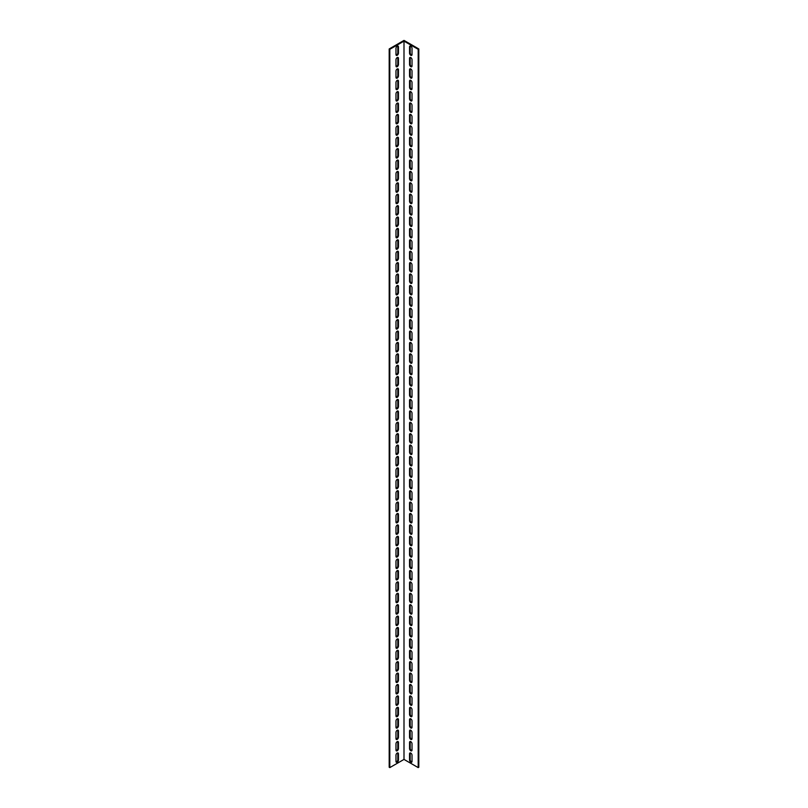 <?xml version="1.0" encoding="UTF-8"?>
<svg xmlns="http://www.w3.org/2000/svg" width="808" height="808" viewBox="0 0 808 808"><rect width="100%" height="100%" fill="white"/><g stroke="black" fill="none" stroke-linecap="round" stroke-linejoin="round"><path stroke-width="1.21" d="M418.191 49.308L418.807 48.955L404 40.4L389.193 48.955L389.193 767.246L389.81 767.6L404 759.409L418.191 767.6L418.191 49.308L404 41.117L404 759.409M389.81 767.6L389.81 49.308L404 41.117M398.445 760.045A1.747 1.01 -60 0 1 397.688 761.803A1.747 1.01 -60 0 1 396.334 762.267A1.747 1.01 -60 0 1 395.981 761.469L395.981 755.197A1.747 1.01 -60 0 1 396.738 753.44A1.747 1.01 -60 0 1 398.081 752.975A1.747 1.01 -60 0 1 398.445 753.773L398.445 760.045L397.829 759.692L397.829 753.42A1.747 1.01 120 0 0 397.718 752.894M398.445 737.239A1.747 1.01 -60 0 1 397.688 738.997A1.747 1.01 -60 0 1 396.334 739.471A1.747 1.01 -60 0 1 395.981 738.674L395.981 732.401A1.747 1.01 -60 0 1 396.738 730.644A1.747 1.01 -60 0 1 398.081 730.169A1.747 1.01 -60 0 1 398.445 730.977L398.445 737.239L397.829 736.886L397.829 730.614A1.747 1.01 120 0 0 397.718 730.089M398.445 714.444A1.747 1.01 -60 0 1 397.688 716.201A1.747 1.01 -60 0 1 396.334 716.666A1.747 1.01 -60 0 1 395.981 715.868L395.981 709.596A1.747 1.01 -60 0 1 396.738 707.838A1.747 1.01 -60 0 1 398.081 707.374A1.747 1.01 -60 0 1 398.445 708.172L398.445 714.444L397.829 714.08L397.829 707.818A1.747 1.01 120 0 0 397.718 707.293M398.445 691.638A1.747 1.01 -60 0 1 397.688 693.395A1.747 1.01 -60 0 1 396.334 693.86A1.747 1.01 -60 0 1 395.981 693.062L395.981 686.79A1.747 1.01 -60 0 1 396.738 685.033A1.747 1.01 -60 0 1 398.081 684.568A1.747 1.01 -60 0 1 398.445 685.366L398.445 691.638L397.829 691.284L397.829 685.012A1.747 1.01 120 0 0 397.718 684.487M398.445 668.832A1.747 1.01 -60 0 1 397.688 670.59A1.747 1.01 -60 0 1 396.334 671.054A1.747 1.01 -60 0 1 395.981 670.256L395.981 663.994A1.747 1.01 -60 0 1 396.738 662.237A1.747 1.01 -60 0 1 398.081 661.762A1.747 1.01 -60 0 1 398.445 662.56L398.445 668.832L397.829 668.479L397.829 662.207A1.747 1.01 120 0 0 397.718 661.681M398.445 646.036A1.747 1.01 -60 0 1 397.688 647.784A1.747 1.01 -60 0 1 396.334 648.258A1.747 1.01 -60 0 1 395.981 647.46L395.981 641.188A1.747 1.01 -60 0 1 396.738 639.431A1.747 1.01 -60 0 1 398.081 638.966A1.747 1.01 -60 0 1 398.445 639.764L398.445 646.036L397.829 645.673L397.829 639.401A1.747 1.01 120 0 0 397.718 638.886M398.445 623.231A1.747 1.01 -60 0 1 397.688 624.988A1.747 1.01 -60 0 1 396.334 625.453A1.747 1.01 -60 0 1 395.981 624.655L395.981 618.383A1.747 1.01 -60 0 1 396.738 616.625A1.747 1.01 -60 0 1 398.081 616.161A1.747 1.01 -60 0 1 398.445 616.959L398.445 623.231L397.829 622.877L397.829 616.605A1.747 1.01 120 0 0 397.718 616.08M398.445 600.425A1.747 1.01 -60 0 1 397.688 602.182A1.747 1.01 -60 0 1 396.334 602.647A1.747 1.01 -60 0 1 395.981 601.849L395.981 595.577A1.747 1.01 -60 0 1 396.738 593.819A1.747 1.01 -60 0 1 398.081 593.355A1.747 1.01 -60 0 1 398.445 594.153L398.445 600.425L397.829 600.071L397.829 593.799A1.747 1.01 120 0 0 397.718 593.274M398.445 577.619A1.747 1.01 -60 0 1 397.688 579.376A1.747 1.01 -60 0 1 396.334 579.851A1.747 1.01 -60 0 1 395.981 579.053L395.981 572.781A1.747 1.01 -60 0 1 396.738 571.024A1.747 1.01 -60 0 1 398.081 570.549A1.747 1.01 -60 0 1 398.445 571.357L398.445 577.619L397.829 577.265L397.829 570.993A1.747 1.01 120 0 0 397.718 570.468M398.445 554.823A1.747 1.01 -60 0 1 397.688 556.581A1.747 1.01 -60 0 1 396.334 557.045A1.747 1.01 -60 0 1 395.981 556.247L395.981 549.975A1.747 1.01 -60 0 1 396.738 548.218A1.747 1.01 -60 0 1 398.081 547.753A1.747 1.01 -60 0 1 398.445 548.551L398.445 554.823L397.829 554.46L397.829 548.198A1.747 1.01 120 0 0 397.718 547.673M398.445 532.018A1.747 1.01 -60 0 1 397.688 533.775A1.747 1.01 -60 0 1 396.334 534.24A1.747 1.01 -60 0 1 395.981 533.442L395.981 527.17A1.747 1.01 -60 0 1 396.738 525.412A1.747 1.01 -60 0 1 398.081 524.947A1.747 1.01 -60 0 1 398.445 525.745L398.445 532.018L397.829 531.664L397.829 525.392A1.747 1.01 120 0 0 397.718 524.867M398.445 509.212A1.747 1.01 -60 0 1 397.688 510.969A1.747 1.01 -60 0 1 396.334 511.434A1.747 1.01 -60 0 1 395.981 510.636L395.981 504.364A1.747 1.01 -60 0 1 396.738 502.616A1.747 1.01 -60 0 1 398.081 502.142A1.747 1.01 -60 0 1 398.445 502.94L398.445 509.212L397.829 508.858L397.829 502.586A1.747 1.01 120 0 0 397.718 502.061M398.445 486.416A1.747 1.01 -60 0 1 397.688 488.163A1.747 1.01 -60 0 1 396.334 488.638A1.747 1.01 -60 0 1 395.981 487.84L395.981 481.568A1.747 1.01 -60 0 1 396.738 479.811A1.747 1.01 -60 0 1 398.081 479.346A1.747 1.01 -60 0 1 398.445 480.144L398.445 486.416L397.829 486.052L397.829 479.78A1.747 1.01 120 0 0 397.718 479.265M398.445 463.61A1.747 1.01 -60 0 1 397.688 465.368A1.747 1.01 -60 0 1 396.334 465.832A1.747 1.01 -60 0 1 395.981 465.034L395.981 458.762A1.747 1.01 -60 0 1 396.738 457.005A1.747 1.01 -60 0 1 398.081 456.54A1.747 1.01 -60 0 1 398.445 457.338L398.445 463.61L397.829 463.257L397.829 456.985A1.747 1.01 120 0 0 397.718 456.459M398.445 440.804A1.747 1.01 -60 0 1 397.688 442.562A1.747 1.01 -60 0 1 396.334 443.026A1.747 1.01 -60 0 1 395.981 442.229L395.981 435.956A1.747 1.01 -60 0 1 396.738 434.199A1.747 1.01 -60 0 1 398.081 433.734A1.747 1.01 -60 0 1 398.445 434.532L398.445 440.804L397.829 440.451L397.829 434.179A1.747 1.01 120 0 0 397.718 433.654M398.445 417.999A1.747 1.01 -60 0 1 397.688 419.756A1.747 1.01 -60 0 1 396.334 420.231A1.747 1.01 -60 0 1 395.981 419.423L395.981 413.161A1.747 1.01 -60 0 1 396.738 411.403A1.747 1.01 -60 0 1 398.081 410.929A1.747 1.01 -60 0 1 398.445 411.737L398.445 417.999L397.829 417.645L397.829 411.373A1.747 1.01 120 0 0 397.718 410.848M398.445 395.203A1.747 1.01 -60 0 1 397.688 396.96A1.747 1.01 -60 0 1 396.334 397.425A1.747 1.01 -60 0 1 395.981 396.627L395.981 390.355A1.747 1.01 -60 0 1 396.738 388.598A1.747 1.01 -60 0 1 398.081 388.133A1.747 1.01 -60 0 1 398.445 388.931L398.445 395.203L397.829 394.839L397.829 388.577A1.747 1.01 120 0 0 397.718 388.052M398.445 372.397A1.747 1.01 -60 0 1 397.688 374.154A1.747 1.01 -60 0 1 396.334 374.619A1.747 1.01 -60 0 1 395.981 373.821L395.981 367.549A1.747 1.01 -60 0 1 396.738 365.792A1.747 1.01 -60 0 1 398.081 365.327A1.747 1.01 -60 0 1 398.445 366.125L398.445 372.397L397.829 372.044L397.829 365.772A1.747 1.01 120 0 0 397.718 365.246M398.445 349.591A1.747 1.01 -60 0 1 397.688 351.349A1.747 1.01 -60 0 1 396.334 351.813A1.747 1.01 -60 0 1 395.981 351.015L395.981 344.743A1.747 1.01 -60 0 1 396.738 342.996A1.747 1.01 -60 0 1 398.081 342.521A1.747 1.01 -60 0 1 398.445 343.319L398.445 349.591L397.829 349.238L397.829 342.966A1.747 1.01 120 0 0 397.718 342.441M398.445 326.796A1.747 1.01 -60 0 1 397.688 328.543A1.747 1.01 -60 0 1 396.334 329.018A1.747 1.01 -60 0 1 395.981 328.22L395.981 321.948A1.747 1.01 -60 0 1 396.738 320.19A1.747 1.01 -60 0 1 398.081 319.726A1.747 1.01 -60 0 1 398.445 320.524L398.445 326.796L397.829 326.432L397.829 320.16A1.747 1.01 120 0 0 397.718 319.645M398.445 303.99A1.747 1.01 -60 0 1 397.688 305.747A1.747 1.01 -60 0 1 396.334 306.212A1.747 1.01 -60 0 1 395.981 305.414L395.981 299.142A1.747 1.01 -60 0 1 396.738 297.384A1.747 1.01 -60 0 1 398.081 296.92A1.747 1.01 -60 0 1 398.445 297.718L398.445 303.99L397.829 303.636L397.829 297.364A1.747 1.01 120 0 0 397.718 296.839M398.445 281.184A1.747 1.01 -60 0 1 397.688 282.941A1.747 1.01 -60 0 1 396.334 283.406A1.747 1.01 -60 0 1 395.981 282.608L395.981 276.336A1.747 1.01 -60 0 1 396.738 274.579A1.747 1.01 -60 0 1 398.081 274.114A1.747 1.01 -60 0 1 398.445 274.912L398.445 281.184L397.829 280.831L397.829 274.558A1.747 1.01 120 0 0 397.718 274.033M398.445 258.378A1.747 1.01 -60 0 1 397.688 260.136A1.747 1.01 -60 0 1 396.334 260.61A1.747 1.01 -60 0 1 395.981 259.802L395.981 253.54A1.747 1.01 -60 0 1 396.738 251.783A1.747 1.01 -60 0 1 398.081 251.308A1.747 1.01 -60 0 1 398.445 252.106L398.445 258.378L397.829 258.025L397.829 251.753A1.747 1.01 120 0 0 397.718 251.227M398.445 235.583A1.747 1.01 -60 0 1 397.688 237.34A1.747 1.01 -60 0 1 396.334 237.804A1.747 1.01 -60 0 1 395.981 237.007L395.981 230.734A1.747 1.01 -60 0 1 396.738 228.977A1.747 1.01 -60 0 1 398.081 228.512A1.747 1.01 -60 0 1 398.445 229.31L398.445 235.583L397.829 235.219L397.829 228.947A1.747 1.01 120 0 0 397.718 228.432M398.445 212.777A1.747 1.01 -60 0 1 397.688 214.534A1.747 1.01 -60 0 1 396.334 214.999A1.747 1.01 -60 0 1 395.981 214.201L395.981 207.929A1.747 1.01 -60 0 1 396.738 206.171A1.747 1.01 -60 0 1 398.081 205.707A1.747 1.01 -60 0 1 398.445 206.505L398.445 212.777L397.829 212.423L397.829 206.151A1.747 1.01 120 0 0 397.718 205.626M398.445 189.971A1.747 1.01 -60 0 1 397.688 191.728A1.747 1.01 -60 0 1 396.334 192.193A1.747 1.01 -60 0 1 395.981 191.395L395.981 185.123A1.747 1.01 -60 0 1 396.738 183.376A1.747 1.01 -60 0 1 398.081 182.901A1.747 1.01 -60 0 1 398.445 183.699L398.445 189.971L397.829 189.617L397.829 183.345A1.747 1.01 120 0 0 397.718 182.82M398.445 167.165A1.747 1.01 -60 0 1 397.688 168.923A1.747 1.01 -60 0 1 396.334 169.397A1.747 1.01 -60 0 1 395.981 168.599L395.981 162.327A1.747 1.01 -60 0 1 396.738 160.57A1.747 1.01 -60 0 1 398.081 160.105A1.747 1.01 -60 0 1 398.445 160.903L398.445 167.165L397.829 166.812L397.829 160.54A1.747 1.01 120 0 0 397.718 160.024M398.445 144.369A1.747 1.01 -60 0 1 397.688 146.127A1.747 1.01 -60 0 1 396.334 146.591A1.747 1.01 -60 0 1 395.981 145.793L395.981 139.521A1.747 1.01 -60 0 1 396.738 137.764A1.747 1.01 -60 0 1 398.081 137.299A1.747 1.01 -60 0 1 398.445 138.097L398.445 144.369L397.829 144.006L397.829 137.744A1.747 1.01 120 0 0 397.718 137.219M398.445 121.564A1.747 1.01 -60 0 1 397.688 123.321A1.747 1.01 -60 0 1 396.334 123.786A1.747 1.01 -60 0 1 395.981 122.988L395.981 116.716A1.747 1.01 -60 0 1 396.738 114.958A1.747 1.01 -60 0 1 398.081 114.494A1.747 1.01 -60 0 1 398.445 115.292L398.445 121.564L397.829 121.21L397.829 114.938A1.747 1.01 120 0 0 397.718 114.413M398.445 98.758A1.747 1.01 -60 0 1 397.688 100.515A1.747 1.01 -60 0 1 396.334 100.99A1.747 1.01 -60 0 1 395.981 100.182L395.981 93.92A1.747 1.01 -60 0 1 396.738 92.162A1.747 1.01 -60 0 1 398.081 91.688A1.747 1.01 -60 0 1 398.445 92.486L398.445 98.758L397.829 98.404L397.829 92.132A1.747 1.01 120 0 0 397.718 91.607M398.445 75.962A1.747 1.01 -60 0 1 397.688 77.719A1.747 1.01 -60 0 1 396.334 78.184A1.747 1.01 -60 0 1 395.981 77.386L395.981 71.114A1.747 1.01 -60 0 1 396.738 69.357A1.747 1.01 -60 0 1 398.081 68.892A1.747 1.01 -60 0 1 398.445 69.69L398.445 75.962L397.829 75.599L397.829 69.326A1.747 1.01 120 0 0 397.718 68.811M398.445 53.156A1.747 1.01 -60 0 1 397.688 54.914A1.747 1.01 -60 0 1 396.334 55.378A1.747 1.01 -60 0 1 395.981 54.58L395.981 48.308A1.747 1.01 -60 0 1 396.738 46.551A1.747 1.01 -60 0 1 398.081 46.086A1.747 1.01 -60 0 1 398.445 46.884L398.445 53.156L397.829 52.803L397.829 46.531A1.747 1.01 120 0 0 397.718 46.005M398.445 64.559A1.747 1.01 -60 0 1 397.688 66.317A1.747 1.01 -60 0 1 396.334 66.781A1.747 1.01 -60 0 1 395.981 65.983L395.981 59.711A1.747 1.01 -60 0 1 396.738 57.954A1.747 1.01 -60 0 1 398.081 57.489A1.747 1.01 -60 0 1 398.445 58.287L398.445 64.559L397.829 64.196L397.829 57.934A1.747 1.01 120 0 0 397.718 57.408M398.445 87.355A1.747 1.01 -60 0 1 397.688 89.112A1.747 1.01 -60 0 1 396.334 89.587A1.747 1.01 -60 0 1 395.981 88.789L395.981 82.517A1.747 1.01 -60 0 1 396.738 80.76A1.747 1.01 -60 0 1 398.081 80.285A1.747 1.01 -60 0 1 398.445 81.093L398.445 87.355L397.829 87.001L397.829 80.729A1.747 1.01 120 0 0 397.718 80.214M398.445 110.161A1.747 1.01 -60 0 1 397.688 111.918A1.747 1.01 -60 0 1 396.334 112.383A1.747 1.01 -60 0 1 395.981 111.585L395.981 105.313A1.747 1.01 -60 0 1 396.738 103.565A1.747 1.01 -60 0 1 398.081 103.091A1.747 1.01 -60 0 1 398.445 103.889L398.445 110.161L397.829 109.807L397.829 103.535A1.747 1.01 120 0 0 397.718 103.01M398.445 132.966A1.747 1.01 -60 0 1 397.688 134.724A1.747 1.01 -60 0 1 396.334 135.189A1.747 1.01 -60 0 1 395.981 134.391L395.981 128.118A1.747 1.01 -60 0 1 396.738 126.361A1.747 1.01 -60 0 1 398.081 125.897A1.747 1.01 -60 0 1 398.445 126.694L398.445 132.966L397.829 132.613L397.829 126.341A1.747 1.01 120 0 0 397.718 125.816M398.445 155.772A1.747 1.01 -60 0 1 397.688 157.53A1.747 1.01 -60 0 1 396.334 157.994A1.747 1.01 -60 0 1 395.981 157.196L395.981 150.924A1.747 1.01 -60 0 1 396.738 149.167A1.747 1.01 -60 0 1 398.081 148.702A1.747 1.01 -60 0 1 398.445 149.5L398.445 155.772L397.829 155.409L397.829 149.137A1.747 1.01 120 0 0 397.718 148.621M398.445 178.568A1.747 1.01 -60 0 1 397.688 180.325A1.747 1.01 -60 0 1 396.334 180.8A1.747 1.01 -60 0 1 395.981 179.992L395.981 173.73A1.747 1.01 -60 0 1 396.738 171.973A1.747 1.01 -60 0 1 398.081 171.498A1.747 1.01 -60 0 1 398.445 172.296L398.445 178.568L397.829 178.214L397.829 171.942A1.747 1.01 120 0 0 397.718 171.417M398.445 201.374A1.747 1.01 -60 0 1 397.688 203.131A1.747 1.01 -60 0 1 396.334 203.596A1.747 1.01 -60 0 1 395.981 202.798L395.981 196.526A1.747 1.01 -60 0 1 396.738 194.768A1.747 1.01 -60 0 1 398.081 194.304A1.747 1.01 -60 0 1 398.445 195.102L398.445 201.374L397.829 201.02L397.829 194.748A1.747 1.01 120 0 0 397.718 194.223M398.445 224.18A1.747 1.01 -60 0 1 397.688 225.937A1.747 1.01 -60 0 1 396.334 226.402A1.747 1.01 -60 0 1 395.981 225.604L395.981 219.332A1.747 1.01 -60 0 1 396.738 217.574A1.747 1.01 -60 0 1 398.081 217.11A1.747 1.01 -60 0 1 398.445 217.907L398.445 224.18L397.829 223.826L397.829 217.554A1.747 1.01 120 0 0 397.718 217.029M398.445 246.985A1.747 1.01 -60 0 1 397.688 248.733A1.747 1.01 -60 0 1 396.334 249.207A1.747 1.01 -60 0 1 395.981 248.409L395.981 242.137A1.747 1.01 -60 0 1 396.738 240.38A1.747 1.01 -60 0 1 398.081 239.915A1.747 1.01 -60 0 1 398.445 240.713L398.445 246.985L397.829 246.622L397.829 240.35A1.747 1.01 120 0 0 397.718 239.835M398.445 269.781A1.747 1.01 -60 0 1 397.688 271.538A1.747 1.01 -60 0 1 396.334 272.003A1.747 1.01 -60 0 1 395.981 271.205L395.981 264.933A1.747 1.01 -60 0 1 396.738 263.186A1.747 1.01 -60 0 1 398.081 262.711A1.747 1.01 -60 0 1 398.445 263.509L398.445 269.781L397.829 269.428L397.829 263.156A1.747 1.01 120 0 0 397.718 262.63M398.445 292.587A1.747 1.01 -60 0 1 397.688 294.344A1.747 1.01 -60 0 1 396.334 294.809A1.747 1.01 -60 0 1 395.981 294.011L395.981 287.739A1.747 1.01 -60 0 1 396.738 285.981A1.747 1.01 -60 0 1 398.081 285.517A1.747 1.01 -60 0 1 398.445 286.315L398.445 292.587L397.829 292.233L397.829 285.961A1.747 1.01 120 0 0 397.718 285.436M398.445 315.393A1.747 1.01 -60 0 1 397.688 317.15A1.747 1.01 -60 0 1 396.334 317.615A1.747 1.01 -60 0 1 395.981 316.817L395.981 310.545A1.747 1.01 -60 0 1 396.738 308.787A1.747 1.01 -60 0 1 398.081 308.323A1.747 1.01 -60 0 1 398.445 309.121L398.445 315.393L397.829 315.029L397.829 308.767A1.747 1.01 120 0 0 397.718 308.242M398.445 338.188A1.747 1.01 -60 0 1 397.688 339.946A1.747 1.01 -60 0 1 396.334 340.421A1.747 1.01 -60 0 1 395.981 339.613L395.981 333.351A1.747 1.01 -60 0 1 396.738 331.593A1.747 1.01 -60 0 1 398.081 331.118A1.747 1.01 -60 0 1 398.445 331.916L398.445 338.188L397.829 337.835L397.829 331.563A1.747 1.01 120 0 0 397.718 331.038M398.445 360.994A1.747 1.01 -60 0 1 397.688 362.752A1.747 1.01 -60 0 1 396.334 363.216A1.747 1.01 -60 0 1 395.981 362.418L395.981 356.146A1.747 1.01 -60 0 1 396.738 354.389A1.747 1.01 -60 0 1 398.081 353.924A1.747 1.01 -60 0 1 398.445 354.722L398.445 360.994L397.829 360.641L397.829 354.369A1.747 1.01 120 0 0 397.718 353.843M398.445 383.8A1.747 1.01 -60 0 1 397.688 385.557A1.747 1.01 -60 0 1 396.334 386.022A1.747 1.01 -60 0 1 395.981 385.224L395.981 378.952A1.747 1.01 -60 0 1 396.738 377.195A1.747 1.01 -60 0 1 398.081 376.73A1.747 1.01 -60 0 1 398.445 377.528L398.445 383.8L397.829 383.446L397.829 377.174A1.747 1.01 120 0 0 397.718 376.649M398.445 406.606A1.747 1.01 -60 0 1 397.688 408.353A1.747 1.01 -60 0 1 396.334 408.828A1.747 1.01 -60 0 1 395.981 408.03L395.981 401.758A1.747 1.01 -60 0 1 396.738 400A1.747 1.01 -60 0 1 398.081 399.536A1.747 1.01 -60 0 1 398.445 400.334L398.445 406.606L397.829 406.242L397.829 399.97A1.747 1.01 120 0 0 397.718 399.455M398.445 429.401A1.747 1.01 -60 0 1 397.688 431.159A1.747 1.01 -60 0 1 396.334 431.624A1.747 1.01 -60 0 1 395.981 430.826L395.981 424.554A1.747 1.01 -60 0 1 396.738 422.806A1.747 1.01 -60 0 1 398.081 422.332A1.747 1.01 -60 0 1 398.445 423.129L398.445 429.401L397.829 429.048L397.829 422.776A1.747 1.01 120 0 0 397.718 422.251M398.445 452.207A1.747 1.01 -60 0 1 397.688 453.965A1.747 1.01 -60 0 1 396.334 454.429A1.747 1.01 -60 0 1 395.981 453.631L395.981 447.359A1.747 1.01 -60 0 1 396.738 445.602A1.747 1.01 -60 0 1 398.081 445.137A1.747 1.01 -60 0 1 398.445 445.935L398.445 452.207L397.829 451.854L397.829 445.582A1.747 1.01 120 0 0 397.718 445.056M398.445 475.013A1.747 1.01 -60 0 1 397.688 476.771A1.747 1.01 -60 0 1 396.334 477.235A1.747 1.01 -60 0 1 395.981 476.437L395.981 470.165A1.747 1.01 -60 0 1 396.738 468.408A1.747 1.01 -60 0 1 398.081 467.943A1.747 1.01 -60 0 1 398.445 468.741L398.445 475.013L397.829 474.649L397.829 468.387A1.747 1.01 120 0 0 397.718 467.862M398.445 497.809A1.747 1.01 -60 0 1 397.688 499.566A1.747 1.01 -60 0 1 396.334 500.041A1.747 1.01 -60 0 1 395.981 499.233L395.981 492.971A1.747 1.01 -60 0 1 396.738 491.214A1.747 1.01 -60 0 1 398.081 490.739A1.747 1.01 -60 0 1 398.445 491.547L398.445 497.809L397.829 497.455L397.829 491.183A1.747 1.01 120 0 0 397.718 490.658M398.445 520.615A1.747 1.01 -60 0 1 397.688 522.372A1.747 1.01 -60 0 1 396.334 522.837A1.747 1.01 -60 0 1 395.981 522.039L395.981 515.767A1.747 1.01 -60 0 1 396.738 514.009A1.747 1.01 -60 0 1 398.081 513.545A1.747 1.01 -60 0 1 398.445 514.342L398.445 520.615L397.829 520.261L397.829 513.989A1.747 1.01 120 0 0 397.718 513.464M398.445 543.42A1.747 1.01 -60 0 1 397.688 545.178A1.747 1.01 -60 0 1 396.334 545.642A1.747 1.01 -60 0 1 395.981 544.845L395.981 538.572A1.747 1.01 -60 0 1 396.738 536.815A1.747 1.01 -60 0 1 398.081 536.35A1.747 1.01 -60 0 1 398.445 537.148L398.445 543.42L397.829 543.067L397.829 536.795A1.747 1.01 120 0 0 397.718 536.27M398.445 566.226A1.747 1.01 -60 0 1 397.688 567.974A1.747 1.01 -60 0 1 396.334 568.448A1.747 1.01 -60 0 1 395.981 567.65L395.981 561.378A1.747 1.01 -60 0 1 396.738 559.621A1.747 1.01 -60 0 1 398.081 559.156A1.747 1.01 -60 0 1 398.445 559.954L398.445 566.226L397.829 565.863L397.829 559.59A1.747 1.01 120 0 0 397.718 559.075M398.445 589.022A1.747 1.01 -60 0 1 397.688 590.779A1.747 1.01 -60 0 1 396.334 591.244A1.747 1.01 -60 0 1 395.981 590.446L395.981 584.174A1.747 1.01 -60 0 1 396.738 582.427A1.747 1.01 -60 0 1 398.081 581.952A1.747 1.01 -60 0 1 398.445 582.75L398.445 589.022L397.829 588.668L397.829 582.396A1.747 1.01 120 0 0 397.718 581.871M398.445 611.828A1.747 1.01 -60 0 1 397.688 613.585A1.747 1.01 -60 0 1 396.334 614.05A1.747 1.01 -60 0 1 395.981 613.252L395.981 606.98A1.747 1.01 -60 0 1 396.738 605.222A1.747 1.01 -60 0 1 398.081 604.758A1.747 1.01 -60 0 1 398.445 605.556L398.445 611.828L397.829 611.474L397.829 605.202A1.747 1.01 120 0 0 397.718 604.677M398.445 634.634A1.747 1.01 -60 0 1 397.688 636.391A1.747 1.01 -60 0 1 396.334 636.856A1.747 1.01 -60 0 1 395.981 636.058L395.981 629.785A1.747 1.01 -60 0 1 396.738 628.028A1.747 1.01 -60 0 1 398.081 627.563A1.747 1.01 -60 0 1 398.445 628.361L398.445 634.634L397.829 634.27L397.829 628.008A1.747 1.01 120 0 0 397.718 627.483M398.445 657.429A1.747 1.01 -60 0 1 397.688 659.187A1.747 1.01 -60 0 1 396.334 659.661A1.747 1.01 -60 0 1 395.981 658.863L395.981 652.591A1.747 1.01 -60 0 1 396.738 650.834A1.747 1.01 -60 0 1 398.081 650.359A1.747 1.01 -60 0 1 398.445 651.167L398.445 657.429L397.829 657.076L397.829 650.804A1.747 1.01 120 0 0 397.718 650.278M398.445 680.235A1.747 1.01 -60 0 1 397.688 681.992A1.747 1.01 -60 0 1 396.334 682.457A1.747 1.01 -60 0 1 395.981 681.659L395.981 675.387A1.747 1.01 -60 0 1 396.738 673.63A1.747 1.01 -60 0 1 398.081 673.165A1.747 1.01 -60 0 1 398.445 673.963L398.445 680.235L397.829 679.881L397.829 673.609A1.747 1.01 120 0 0 397.718 673.084M398.445 703.041A1.747 1.01 -60 0 1 397.688 704.798A1.747 1.01 -60 0 1 396.334 705.263A1.747 1.01 -60 0 1 395.981 704.465L395.981 698.193A1.747 1.01 -60 0 1 396.738 696.435A1.747 1.01 -60 0 1 398.081 695.971A1.747 1.01 -60 0 1 398.445 696.769L398.445 703.041L397.829 702.687L397.829 696.415A1.747 1.01 120 0 0 397.718 695.89M398.445 725.847A1.747 1.01 -60 0 1 397.688 727.594A1.747 1.01 -60 0 1 396.334 728.069A1.747 1.01 -60 0 1 395.981 727.271L395.981 720.999A1.747 1.01 -60 0 1 396.738 719.241A1.747 1.01 -60 0 1 398.081 718.777A1.747 1.01 -60 0 1 398.445 719.575L398.445 725.847L397.829 725.483L397.829 719.211A1.747 1.01 120 0 0 397.718 718.696M398.445 748.642A1.747 1.01 -60 0 1 397.688 750.4A1.747 1.01 -60 0 1 396.334 750.864A1.747 1.01 -60 0 1 395.981 750.066L395.981 743.804A1.747 1.01 -60 0 1 396.738 742.047A1.747 1.01 -60 0 1 398.081 741.572A1.747 1.01 -60 0 1 398.445 742.37L398.445 748.642L397.829 748.289L397.829 742.017A1.747 1.01 120 0 0 397.718 741.491M409.555 753.773A1.747 1.01 60 0 1 409.919 752.975A1.747 1.01 60 0 1 411.262 753.44A1.747 1.01 60 0 1 412.019 755.197L412.019 761.469A1.747 1.01 60 0 1 411.666 762.267A1.747 1.01 60 0 1 410.312 761.803A1.747 1.01 60 0 1 409.555 760.045L409.555 753.773L410.171 753.42L410.171 759.692A1.747 1.01 -120 0 0 411.908 761.995M409.555 730.977A1.747 1.01 60 0 1 409.919 730.169A1.747 1.01 60 0 1 411.262 730.644A1.747 1.01 60 0 1 412.019 732.401L412.019 738.674A1.747 1.01 60 0 1 411.666 739.471A1.747 1.01 60 0 1 410.312 738.997A1.747 1.01 60 0 1 409.555 737.239L409.555 730.977L410.171 730.614L410.171 736.886A1.747 1.01 -120 0 0 411.908 739.189M409.555 708.172A1.747 1.01 60 0 1 409.919 707.374A1.747 1.01 60 0 1 411.262 707.838A1.747 1.01 60 0 1 412.019 709.596L412.019 715.868A1.747 1.01 60 0 1 411.666 716.666A1.747 1.01 60 0 1 410.312 716.201A1.747 1.01 60 0 1 409.555 714.444L409.555 708.172L410.171 707.818L410.171 714.08A1.747 1.01 -120 0 0 411.908 716.393M409.555 685.366A1.747 1.01 60 0 1 409.919 684.568A1.747 1.01 60 0 1 411.262 685.033A1.747 1.01 60 0 1 412.019 686.79L412.019 693.062A1.747 1.01 60 0 1 411.666 693.86A1.747 1.01 60 0 1 410.312 693.395A1.747 1.01 60 0 1 409.555 691.638L409.555 685.366L410.171 685.012L410.171 691.284A1.747 1.01 -120 0 0 411.908 693.587M409.555 662.56A1.747 1.01 60 0 1 409.919 661.762A1.747 1.01 60 0 1 411.262 662.237A1.747 1.01 60 0 1 412.019 663.994L412.019 670.256A1.747 1.01 60 0 1 411.666 671.054A1.747 1.01 60 0 1 410.312 670.59A1.747 1.01 60 0 1 409.555 668.832L409.555 662.56L410.171 662.207L410.171 668.479A1.747 1.01 -120 0 0 411.908 670.781M409.555 639.764A1.747 1.01 60 0 1 409.919 638.966A1.747 1.01 60 0 1 411.262 639.431A1.747 1.01 60 0 1 412.019 641.188L412.019 647.46A1.747 1.01 60 0 1 411.666 648.258A1.747 1.01 60 0 1 410.312 647.784A1.747 1.01 60 0 1 409.555 646.036L409.555 639.764L410.171 639.401L410.171 645.673A1.747 1.01 -120 0 0 411.908 647.976M409.555 616.959A1.747 1.01 60 0 1 409.919 616.161A1.747 1.01 60 0 1 411.262 616.625A1.747 1.01 60 0 1 412.019 618.383L412.019 624.655A1.747 1.01 60 0 1 411.666 625.453A1.747 1.01 60 0 1 410.312 624.988A1.747 1.01 60 0 1 409.555 623.231L409.555 616.959L410.171 616.605L410.171 622.877A1.747 1.01 -120 0 0 411.908 625.18M409.555 594.153A1.747 1.01 60 0 1 409.919 593.355A1.747 1.01 60 0 1 411.262 593.819A1.747 1.01 60 0 1 412.019 595.577L412.019 601.849A1.747 1.01 60 0 1 411.666 602.647A1.747 1.01 60 0 1 410.312 602.182A1.747 1.01 60 0 1 409.555 600.425L409.555 594.153L410.171 593.799L410.171 600.071A1.747 1.01 -120 0 0 411.908 602.374M409.555 571.357A1.747 1.01 60 0 1 409.919 570.549A1.747 1.01 60 0 1 411.262 571.024A1.747 1.01 60 0 1 412.019 572.781L412.019 579.053A1.747 1.01 60 0 1 411.666 579.851A1.747 1.01 60 0 1 410.312 579.376A1.747 1.01 60 0 1 409.555 577.619L409.555 571.357L410.171 570.993L410.171 577.265A1.747 1.01 -120 0 0 411.908 579.568M409.555 548.551A1.747 1.01 60 0 1 409.919 547.753A1.747 1.01 60 0 1 411.262 548.218A1.747 1.01 60 0 1 412.019 549.975L412.019 556.247A1.747 1.01 60 0 1 411.666 557.045A1.747 1.01 60 0 1 410.312 556.581A1.747 1.01 60 0 1 409.555 554.823L409.555 548.551L410.171 548.198L410.171 554.46A1.747 1.01 -120 0 0 411.908 556.773M409.555 525.745A1.747 1.01 60 0 1 409.919 524.947A1.747 1.01 60 0 1 411.262 525.412A1.747 1.01 60 0 1 412.019 527.17L412.019 533.442A1.747 1.01 60 0 1 411.666 534.24A1.747 1.01 60 0 1 410.312 533.775A1.747 1.01 60 0 1 409.555 532.018L409.555 525.745L410.171 525.392L410.171 531.664A1.747 1.01 -120 0 0 411.908 533.967M409.555 502.94A1.747 1.01 60 0 1 409.919 502.142A1.747 1.01 60 0 1 411.262 502.616A1.747 1.01 60 0 1 412.019 504.364L412.019 510.636A1.747 1.01 60 0 1 411.666 511.434A1.747 1.01 60 0 1 410.312 510.969A1.747 1.01 60 0 1 409.555 509.212L409.555 502.94L410.171 502.586L410.171 508.858A1.747 1.01 -120 0 0 411.908 511.161M409.555 480.144A1.747 1.01 60 0 1 409.919 479.346A1.747 1.01 60 0 1 411.262 479.811A1.747 1.01 60 0 1 412.019 481.568L412.019 487.84A1.747 1.01 60 0 1 411.666 488.638A1.747 1.01 60 0 1 410.312 488.163A1.747 1.01 60 0 1 409.555 486.416L409.555 480.144L410.171 479.78L410.171 486.052A1.747 1.01 -120 0 0 411.908 488.355M409.555 457.338A1.747 1.01 60 0 1 409.919 456.54A1.747 1.01 60 0 1 411.262 457.005A1.747 1.01 60 0 1 412.019 458.762L412.019 465.034A1.747 1.01 60 0 1 411.666 465.832A1.747 1.01 60 0 1 410.312 465.368A1.747 1.01 60 0 1 409.555 463.61L409.555 457.338L410.171 456.985L410.171 463.257A1.747 1.01 -120 0 0 411.908 465.56M409.555 434.532A1.747 1.01 60 0 1 409.919 433.734A1.747 1.01 60 0 1 411.262 434.199A1.747 1.01 60 0 1 412.019 435.956L412.019 442.229A1.747 1.01 60 0 1 411.666 443.026A1.747 1.01 60 0 1 410.312 442.562A1.747 1.01 60 0 1 409.555 440.804L409.555 434.532L410.171 434.179L410.171 440.451A1.747 1.01 -120 0 0 411.908 442.754M409.555 411.737A1.747 1.01 60 0 1 409.919 410.929A1.747 1.01 60 0 1 411.262 411.403A1.747 1.01 60 0 1 412.019 413.161L412.019 419.423A1.747 1.01 60 0 1 411.666 420.231A1.747 1.01 60 0 1 410.312 419.756A1.747 1.01 60 0 1 409.555 417.999L409.555 411.737L410.171 411.373L410.171 417.645A1.747 1.01 -120 0 0 411.908 419.948M409.555 388.931A1.747 1.01 60 0 1 409.919 388.133A1.747 1.01 60 0 1 411.262 388.598A1.747 1.01 60 0 1 412.019 390.355L412.019 396.627A1.747 1.01 60 0 1 411.666 397.425A1.747 1.01 60 0 1 410.312 396.96A1.747 1.01 60 0 1 409.555 395.203L409.555 388.931L410.171 388.577L410.171 394.839A1.747 1.01 -120 0 0 411.908 397.152M409.555 366.125A1.747 1.01 60 0 1 409.919 365.327A1.747 1.01 60 0 1 411.262 365.792A1.747 1.01 60 0 1 412.019 367.549L412.019 373.821A1.747 1.01 60 0 1 411.666 374.619A1.747 1.01 60 0 1 410.312 374.154A1.747 1.01 60 0 1 409.555 372.397L409.555 366.125L410.171 365.772L410.171 372.044A1.747 1.01 -120 0 0 411.908 374.346M409.555 343.319A1.747 1.01 60 0 1 409.919 342.521A1.747 1.01 60 0 1 411.262 342.996A1.747 1.01 60 0 1 412.019 344.743L412.019 351.015A1.747 1.01 60 0 1 411.666 351.813A1.747 1.01 60 0 1 410.312 351.349A1.747 1.01 60 0 1 409.555 349.591L409.555 343.319L410.171 342.966L410.171 349.238A1.747 1.01 -120 0 0 411.908 351.541M409.555 320.524A1.747 1.01 60 0 1 409.919 319.726A1.747 1.01 60 0 1 411.262 320.19A1.747 1.01 60 0 1 412.019 321.948L412.019 328.22A1.747 1.01 60 0 1 411.666 329.018A1.747 1.01 60 0 1 410.312 328.543A1.747 1.01 60 0 1 409.555 326.796L409.555 320.524L410.171 320.16L410.171 326.432A1.747 1.01 -120 0 0 411.908 328.735M409.555 297.718A1.747 1.01 60 0 1 409.919 296.92A1.747 1.01 60 0 1 411.262 297.384A1.747 1.01 60 0 1 412.019 299.142L412.019 305.414A1.747 1.01 60 0 1 411.666 306.212A1.747 1.01 60 0 1 410.312 305.747A1.747 1.01 60 0 1 409.555 303.99L409.555 297.718L410.171 297.364L410.171 303.636A1.747 1.01 -120 0 0 411.908 305.939M409.555 274.912A1.747 1.01 60 0 1 409.919 274.114A1.747 1.01 60 0 1 411.262 274.579A1.747 1.01 60 0 1 412.019 276.336L412.019 282.608A1.747 1.01 60 0 1 411.666 283.406A1.747 1.01 60 0 1 410.312 282.941A1.747 1.01 60 0 1 409.555 281.184L409.555 274.912L410.171 274.558L410.171 280.831A1.747 1.01 -120 0 0 411.908 283.133M409.555 252.106A1.747 1.01 60 0 1 409.919 251.308A1.747 1.01 60 0 1 411.262 251.783A1.747 1.01 60 0 1 412.019 253.54L412.019 259.802A1.747 1.01 60 0 1 411.666 260.61A1.747 1.01 60 0 1 410.312 260.136A1.747 1.01 60 0 1 409.555 258.378L409.555 252.106L410.171 251.753L410.171 258.025A1.747 1.01 -120 0 0 411.908 260.327M409.555 229.31A1.747 1.01 60 0 1 409.919 228.512A1.747 1.01 60 0 1 411.262 228.977A1.747 1.01 60 0 1 412.019 230.734L412.019 237.007A1.747 1.01 60 0 1 411.666 237.804A1.747 1.01 60 0 1 410.312 237.34A1.747 1.01 60 0 1 409.555 235.583L409.555 229.31L410.171 228.947L410.171 235.219A1.747 1.01 -120 0 0 411.908 237.532M409.555 206.505A1.747 1.01 60 0 1 409.919 205.707A1.747 1.01 60 0 1 411.262 206.171A1.747 1.01 60 0 1 412.019 207.929L412.019 214.201A1.747 1.01 60 0 1 411.666 214.999A1.747 1.01 60 0 1 410.312 214.534A1.747 1.01 60 0 1 409.555 212.777L409.555 206.505L410.171 206.151L410.171 212.423A1.747 1.01 -120 0 0 411.908 214.726M409.555 183.699A1.747 1.01 60 0 1 409.919 182.901A1.747 1.01 60 0 1 411.262 183.376A1.747 1.01 60 0 1 412.019 185.123L412.019 191.395A1.747 1.01 60 0 1 411.666 192.193A1.747 1.01 60 0 1 410.312 191.728A1.747 1.01 60 0 1 409.555 189.971L409.555 183.699L410.171 183.345L410.171 189.617A1.747 1.01 -120 0 0 411.908 191.92M409.555 160.903A1.747 1.01 60 0 1 409.919 160.105A1.747 1.01 60 0 1 411.262 160.57A1.747 1.01 60 0 1 412.019 162.327L412.019 168.599A1.747 1.01 60 0 1 411.666 169.397A1.747 1.01 60 0 1 410.312 168.923A1.747 1.01 60 0 1 409.555 167.165L409.555 160.903L410.171 160.54L410.171 166.812A1.747 1.01 -120 0 0 411.908 169.114M409.555 138.097A1.747 1.01 60 0 1 409.919 137.299A1.747 1.01 60 0 1 411.262 137.764A1.747 1.01 60 0 1 412.019 139.521L412.019 145.793A1.747 1.01 60 0 1 411.666 146.591A1.747 1.01 60 0 1 410.312 146.127A1.747 1.01 60 0 1 409.555 144.369L409.555 138.097L410.171 137.744L410.171 144.006A1.747 1.01 -120 0 0 411.908 146.319M409.555 115.292A1.747 1.01 60 0 1 409.919 114.494A1.747 1.01 60 0 1 411.262 114.958A1.747 1.01 60 0 1 412.019 116.716L412.019 122.988A1.747 1.01 60 0 1 411.666 123.786A1.747 1.01 60 0 1 410.312 123.321A1.747 1.01 60 0 1 409.555 121.564L409.555 115.292L410.171 114.938L410.171 121.21A1.747 1.01 -120 0 0 411.908 123.513M409.555 92.486A1.747 1.01 60 0 1 409.919 91.688A1.747 1.01 60 0 1 411.262 92.162A1.747 1.01 60 0 1 412.019 93.92L412.019 100.182A1.747 1.01 60 0 1 411.666 100.99A1.747 1.01 60 0 1 410.312 100.515A1.747 1.01 60 0 1 409.555 98.758L409.555 92.486L410.171 92.132L410.171 98.404A1.747 1.01 -120 0 0 411.908 100.707M409.555 69.69A1.747 1.01 60 0 1 409.919 68.892A1.747 1.01 60 0 1 411.262 69.357A1.747 1.01 60 0 1 412.019 71.114L412.019 77.386A1.747 1.01 60 0 1 411.666 78.184A1.747 1.01 60 0 1 410.312 77.719A1.747 1.01 60 0 1 409.555 75.962L409.555 69.69L410.171 69.326L410.171 75.599A1.747 1.01 -120 0 0 411.908 77.911M409.555 46.884A1.747 1.01 60 0 1 409.919 46.086A1.747 1.01 60 0 1 411.262 46.551A1.747 1.01 60 0 1 412.019 48.308L412.019 54.58A1.747 1.01 60 0 1 411.666 55.378A1.747 1.01 60 0 1 410.312 54.914A1.747 1.01 60 0 1 409.555 53.156L409.555 46.884L410.171 46.531L410.171 52.803A1.747 1.01 -120 0 0 411.908 55.106M409.555 58.287A1.747 1.01 60 0 1 409.919 57.489A1.747 1.01 60 0 1 411.262 57.954A1.747 1.01 60 0 1 412.019 59.711L412.019 65.983A1.747 1.01 60 0 1 411.666 66.781A1.747 1.01 60 0 1 410.312 66.317A1.747 1.01 60 0 1 409.555 64.559L409.555 58.287L410.171 57.934L410.171 64.196A1.747 1.01 -120 0 0 411.908 66.508M409.555 81.093A1.747 1.01 60 0 1 409.919 80.285A1.747 1.01 60 0 1 411.262 80.76A1.747 1.01 60 0 1 412.019 82.517L412.019 88.789A1.747 1.01 60 0 1 411.666 89.587A1.747 1.01 60 0 1 410.312 89.112A1.747 1.01 60 0 1 409.555 87.355L409.555 81.093L410.171 80.729L410.171 87.001A1.747 1.01 -120 0 0 411.908 89.304M409.555 103.889A1.747 1.01 60 0 1 409.919 103.091A1.747 1.01 60 0 1 411.262 103.565A1.747 1.01 60 0 1 412.019 105.313L412.019 111.585A1.747 1.01 60 0 1 411.666 112.383A1.747 1.01 60 0 1 410.312 111.918A1.747 1.01 60 0 1 409.555 110.161L409.555 103.889L410.171 103.535L410.171 109.807A1.747 1.01 -120 0 0 411.908 112.11M409.555 126.694A1.747 1.01 60 0 1 409.919 125.897A1.747 1.01 60 0 1 411.262 126.361A1.747 1.01 60 0 1 412.019 128.118L412.019 134.391A1.747 1.01 60 0 1 411.666 135.189A1.747 1.01 60 0 1 410.312 134.724A1.747 1.01 60 0 1 409.555 132.966L409.555 126.694L410.171 126.341L410.171 132.613A1.747 1.01 -120 0 0 411.908 134.916M409.555 149.5A1.747 1.01 60 0 1 409.919 148.702A1.747 1.01 60 0 1 411.262 149.167A1.747 1.01 60 0 1 412.019 150.924L412.019 157.196A1.747 1.01 60 0 1 411.666 157.994A1.747 1.01 60 0 1 410.312 157.53A1.747 1.01 60 0 1 409.555 155.772L409.555 149.5L410.171 149.137L410.171 155.409A1.747 1.01 -120 0 0 411.908 157.722M409.555 172.296A1.747 1.01 60 0 1 409.919 171.498A1.747 1.01 60 0 1 411.262 171.973A1.747 1.01 60 0 1 412.019 173.73L412.019 179.992A1.747 1.01 60 0 1 411.666 180.8A1.747 1.01 60 0 1 410.312 180.325A1.747 1.01 60 0 1 409.555 178.568L409.555 172.296L410.171 171.942L410.171 178.214A1.747 1.01 -120 0 0 411.908 180.517M409.555 195.102A1.747 1.01 60 0 1 409.919 194.304A1.747 1.01 60 0 1 411.262 194.768A1.747 1.01 60 0 1 412.019 196.526L412.019 202.798A1.747 1.01 60 0 1 411.666 203.596A1.747 1.01 60 0 1 410.312 203.131A1.747 1.01 60 0 1 409.555 201.374L409.555 195.102L410.171 194.748L410.171 201.02A1.747 1.01 -120 0 0 411.908 203.323M409.555 217.907A1.747 1.01 60 0 1 409.919 217.11A1.747 1.01 60 0 1 411.262 217.574A1.747 1.01 60 0 1 412.019 219.332L412.019 225.604A1.747 1.01 60 0 1 411.666 226.402A1.747 1.01 60 0 1 410.312 225.937A1.747 1.01 60 0 1 409.555 224.18L409.555 217.907L410.171 217.554L410.171 223.826A1.747 1.01 -120 0 0 411.908 226.129M409.555 240.713A1.747 1.01 60 0 1 409.919 239.915A1.747 1.01 60 0 1 411.262 240.38A1.747 1.01 60 0 1 412.019 242.137L412.019 248.409A1.747 1.01 60 0 1 411.666 249.207A1.747 1.01 60 0 1 410.312 248.733A1.747 1.01 60 0 1 409.555 246.985L409.555 240.713L410.171 240.35L410.171 246.622A1.747 1.01 -120 0 0 411.908 248.925M409.555 263.509A1.747 1.01 60 0 1 409.919 262.711A1.747 1.01 60 0 1 411.262 263.186A1.747 1.01 60 0 1 412.019 264.933L412.019 271.205A1.747 1.01 60 0 1 411.666 272.003A1.747 1.01 60 0 1 410.312 271.538A1.747 1.01 60 0 1 409.555 269.781L409.555 263.509L410.171 263.156L410.171 269.428A1.747 1.01 -120 0 0 411.908 271.73M409.555 286.315A1.747 1.01 60 0 1 409.919 285.517A1.747 1.01 60 0 1 411.262 285.981A1.747 1.01 60 0 1 412.019 287.739L412.019 294.011A1.747 1.01 60 0 1 411.666 294.809A1.747 1.01 60 0 1 410.312 294.344A1.747 1.01 60 0 1 409.555 292.587L409.555 286.315L410.171 285.961L410.171 292.233A1.747 1.01 -120 0 0 411.908 294.536M409.555 309.121A1.747 1.01 60 0 1 409.919 308.323A1.747 1.01 60 0 1 411.262 308.787A1.747 1.01 60 0 1 412.019 310.545L412.019 316.817A1.747 1.01 60 0 1 411.666 317.615A1.747 1.01 60 0 1 410.312 317.15A1.747 1.01 60 0 1 409.555 315.393L409.555 309.121L410.171 308.767L410.171 315.029A1.747 1.01 -120 0 0 411.908 317.342M409.555 331.916A1.747 1.01 60 0 1 409.919 331.118A1.747 1.01 60 0 1 411.262 331.593A1.747 1.01 60 0 1 412.019 333.351L412.019 339.613A1.747 1.01 60 0 1 411.666 340.421A1.747 1.01 60 0 1 410.312 339.946A1.747 1.01 60 0 1 409.555 338.188L409.555 331.916L410.171 331.563L410.171 337.835A1.747 1.01 -120 0 0 411.908 340.138M409.555 354.722A1.747 1.01 60 0 1 409.919 353.924A1.747 1.01 60 0 1 411.262 354.389A1.747 1.01 60 0 1 412.019 356.146L412.019 362.418A1.747 1.01 60 0 1 411.666 363.216A1.747 1.01 60 0 1 410.312 362.752A1.747 1.01 60 0 1 409.555 360.994L409.555 354.722L410.171 354.369L410.171 360.641A1.747 1.01 -120 0 0 411.908 362.944M409.555 377.528A1.747 1.01 60 0 1 409.919 376.73A1.747 1.01 60 0 1 411.262 377.195A1.747 1.01 60 0 1 412.019 378.952L412.019 385.224A1.747 1.01 60 0 1 411.666 386.022A1.747 1.01 60 0 1 410.312 385.557A1.747 1.01 60 0 1 409.555 383.8L409.555 377.528L410.171 377.174L410.171 383.446A1.747 1.01 -120 0 0 411.908 385.749M409.555 400.334A1.747 1.01 60 0 1 409.919 399.536A1.747 1.01 60 0 1 411.262 400A1.747 1.01 60 0 1 412.019 401.758L412.019 408.03A1.747 1.01 60 0 1 411.666 408.828A1.747 1.01 60 0 1 410.312 408.353A1.747 1.01 60 0 1 409.555 406.606L409.555 400.334L410.171 399.97L410.171 406.242A1.747 1.01 -120 0 0 411.908 408.545M409.555 423.129A1.747 1.01 60 0 1 409.919 422.332A1.747 1.01 60 0 1 411.262 422.806A1.747 1.01 60 0 1 412.019 424.554L412.019 430.826A1.747 1.01 60 0 1 411.666 431.624A1.747 1.01 60 0 1 410.312 431.159A1.747 1.01 60 0 1 409.555 429.401L409.555 423.129L410.171 422.776L410.171 429.048A1.747 1.01 -120 0 0 411.908 431.351M409.555 445.935A1.747 1.01 60 0 1 409.919 445.137A1.747 1.01 60 0 1 411.262 445.602A1.747 1.01 60 0 1 412.019 447.359L412.019 453.631A1.747 1.01 60 0 1 411.666 454.429A1.747 1.01 60 0 1 410.312 453.965A1.747 1.01 60 0 1 409.555 452.207L409.555 445.935L410.171 445.582L410.171 451.854A1.747 1.01 -120 0 0 411.908 454.157M409.555 468.741A1.747 1.01 60 0 1 409.919 467.943A1.747 1.01 60 0 1 411.262 468.408A1.747 1.01 60 0 1 412.019 470.165L412.019 476.437A1.747 1.01 60 0 1 411.666 477.235A1.747 1.01 60 0 1 410.312 476.771A1.747 1.01 60 0 1 409.555 475.013L409.555 468.741L410.171 468.387L410.171 474.649A1.747 1.01 -120 0 0 411.908 476.962M409.555 491.547A1.747 1.01 60 0 1 409.919 490.739A1.747 1.01 60 0 1 411.262 491.214A1.747 1.01 60 0 1 412.019 492.971L412.019 499.233A1.747 1.01 60 0 1 411.666 500.041A1.747 1.01 60 0 1 410.312 499.566A1.747 1.01 60 0 1 409.555 497.809L409.555 491.547L410.171 491.183L410.171 497.455A1.747 1.01 -120 0 0 411.908 499.758M409.555 514.342A1.747 1.01 60 0 1 409.919 513.545A1.747 1.01 60 0 1 411.262 514.009A1.747 1.01 60 0 1 412.019 515.767L412.019 522.039A1.747 1.01 60 0 1 411.666 522.837A1.747 1.01 60 0 1 410.312 522.372A1.747 1.01 60 0 1 409.555 520.615L409.555 514.342L410.171 513.989L410.171 520.261A1.747 1.01 -120 0 0 411.908 522.564M409.555 537.148A1.747 1.01 60 0 1 409.919 536.35A1.747 1.01 60 0 1 411.262 536.815A1.747 1.01 60 0 1 412.019 538.572L412.019 544.845A1.747 1.01 60 0 1 411.666 545.642A1.747 1.01 60 0 1 410.312 545.178A1.747 1.01 60 0 1 409.555 543.42L409.555 537.148L410.171 536.795L410.171 543.067A1.747 1.01 -120 0 0 411.908 545.37M409.555 559.954A1.747 1.01 60 0 1 409.919 559.156A1.747 1.01 60 0 1 411.262 559.621A1.747 1.01 60 0 1 412.019 561.378L412.019 567.65A1.747 1.01 60 0 1 411.666 568.448A1.747 1.01 60 0 1 410.312 567.974A1.747 1.01 60 0 1 409.555 566.226L409.555 559.954L410.171 559.59L410.171 565.863A1.747 1.01 -120 0 0 411.908 568.165M409.555 582.75A1.747 1.01 60 0 1 409.919 581.952A1.747 1.01 60 0 1 411.262 582.427A1.747 1.01 60 0 1 412.019 584.174L412.019 590.446A1.747 1.01 60 0 1 411.666 591.244A1.747 1.01 60 0 1 410.312 590.779A1.747 1.01 60 0 1 409.555 589.022L409.555 582.75L410.171 582.396L410.171 588.668A1.747 1.01 -120 0 0 411.908 590.971M409.555 605.556A1.747 1.01 60 0 1 409.919 604.758A1.747 1.01 60 0 1 411.262 605.222A1.747 1.01 60 0 1 412.019 606.98L412.019 613.252A1.747 1.01 60 0 1 411.666 614.05A1.747 1.01 60 0 1 410.312 613.585A1.747 1.01 60 0 1 409.555 611.828L409.555 605.556L410.171 605.202L410.171 611.474A1.747 1.01 -120 0 0 411.908 613.777M409.555 628.361A1.747 1.01 60 0 1 409.919 627.563A1.747 1.01 60 0 1 411.262 628.028A1.747 1.01 60 0 1 412.019 629.785L412.019 636.058A1.747 1.01 60 0 1 411.666 636.856A1.747 1.01 60 0 1 410.312 636.391A1.747 1.01 60 0 1 409.555 634.634L409.555 628.361L410.171 628.008L410.171 634.27A1.747 1.01 -120 0 0 411.908 636.583M409.555 651.167A1.747 1.01 60 0 1 409.919 650.359A1.747 1.01 60 0 1 411.262 650.834A1.747 1.01 60 0 1 412.019 652.591L412.019 658.863A1.747 1.01 60 0 1 411.666 659.661A1.747 1.01 60 0 1 410.312 659.187A1.747 1.01 60 0 1 409.555 657.429L409.555 651.167L410.171 650.804L410.171 657.076A1.747 1.01 -120 0 0 411.908 659.379M409.555 673.963A1.747 1.01 60 0 1 409.919 673.165A1.747 1.01 60 0 1 411.262 673.63A1.747 1.01 60 0 1 412.019 675.387L412.019 681.659A1.747 1.01 60 0 1 411.666 682.457A1.747 1.01 60 0 1 410.312 681.992A1.747 1.01 60 0 1 409.555 680.235L409.555 673.963L410.171 673.609L410.171 679.881A1.747 1.01 -120 0 0 411.908 682.184M409.555 696.769A1.747 1.01 60 0 1 409.919 695.971A1.747 1.01 60 0 1 411.262 696.435A1.747 1.01 60 0 1 412.019 698.193L412.019 704.465A1.747 1.01 60 0 1 411.666 705.263A1.747 1.01 60 0 1 410.312 704.798A1.747 1.01 60 0 1 409.555 703.041L409.555 696.769L410.171 696.415L410.171 702.687A1.747 1.01 -120 0 0 411.908 704.99M409.555 719.575A1.747 1.01 60 0 1 409.919 718.777A1.747 1.01 60 0 1 411.262 719.241A1.747 1.01 60 0 1 412.019 720.999L412.019 727.271A1.747 1.01 60 0 1 411.666 728.069A1.747 1.01 60 0 1 410.312 727.594A1.747 1.01 60 0 1 409.555 725.847L409.555 719.575L410.171 719.211L410.171 725.483A1.747 1.01 -120 0 0 411.908 727.786M409.555 742.37A1.747 1.01 60 0 1 409.919 741.572A1.747 1.01 60 0 1 411.262 742.047A1.747 1.01 60 0 1 412.019 743.804L412.019 750.066A1.747 1.01 60 0 1 411.666 750.864A1.747 1.01 60 0 1 410.312 750.4A1.747 1.01 60 0 1 409.555 748.642L409.555 742.37L410.171 742.017L410.171 748.289A1.747 1.01 -120 0 0 411.908 750.592M396.092 750.592A1.747 1.01 120 0 0 397.829 748.289M396.092 727.786A1.747 1.01 120 0 0 397.829 725.483M396.092 704.99A1.747 1.01 120 0 0 397.829 702.687M396.092 682.184A1.747 1.01 120 0 0 397.829 679.881M396.092 659.379A1.747 1.01 120 0 0 397.829 657.076M396.092 636.583A1.747 1.01 120 0 0 397.829 634.27M396.092 613.777A1.747 1.01 120 0 0 397.829 611.474M396.092 590.971A1.747 1.01 120 0 0 397.829 588.668M396.092 568.165A1.747 1.01 120 0 0 397.829 565.863M396.092 545.37A1.747 1.01 120 0 0 397.829 543.067M396.092 522.564A1.747 1.01 120 0 0 397.829 520.261M396.092 499.758A1.747 1.01 120 0 0 397.829 497.455M396.092 476.962A1.747 1.01 120 0 0 397.829 474.649M396.092 454.157A1.747 1.01 120 0 0 397.829 451.854M396.092 431.351A1.747 1.01 120 0 0 397.829 429.048M396.092 408.545A1.747 1.01 120 0 0 397.829 406.242M396.092 385.749A1.747 1.01 120 0 0 397.829 383.446M396.092 362.944A1.747 1.01 120 0 0 397.829 360.641M396.092 340.138A1.747 1.01 120 0 0 397.829 337.835M396.092 317.342A1.747 1.01 120 0 0 397.829 315.029M396.092 294.536A1.747 1.01 120 0 0 397.829 292.233M396.092 271.73A1.747 1.01 120 0 0 397.829 269.428M396.092 248.925A1.747 1.01 120 0 0 397.829 246.622M396.092 226.129A1.747 1.01 120 0 0 397.829 223.826M396.092 203.323A1.747 1.01 120 0 0 397.829 201.02M396.092 180.517A1.747 1.01 120 0 0 397.829 178.214M396.092 157.722A1.747 1.01 120 0 0 397.829 155.409M396.092 134.916A1.747 1.01 120 0 0 397.829 132.613M396.092 112.11A1.747 1.01 120 0 0 397.829 109.807M396.092 89.304A1.747 1.01 120 0 0 397.829 87.001M396.092 66.508A1.747 1.01 120 0 0 397.829 64.196M396.092 55.106A1.747 1.01 120 0 0 397.829 52.803M396.092 77.911A1.747 1.01 120 0 0 397.829 75.599M396.092 100.707A1.747 1.01 120 0 0 397.829 98.404M396.092 123.513A1.747 1.01 120 0 0 397.829 121.21M396.092 146.319A1.747 1.01 120 0 0 397.829 144.006M396.092 169.114A1.747 1.01 120 0 0 397.829 166.812M396.092 191.92A1.747 1.01 120 0 0 397.829 189.617M396.092 214.726A1.747 1.01 120 0 0 397.829 212.423M396.092 237.532A1.747 1.01 120 0 0 397.829 235.219M396.092 260.327A1.747 1.01 120 0 0 397.829 258.025M396.092 283.133A1.747 1.01 120 0 0 397.829 280.831M396.092 305.939A1.747 1.01 120 0 0 397.829 303.636M396.092 328.735A1.747 1.01 120 0 0 397.829 326.432M396.092 351.541A1.747 1.01 120 0 0 397.829 349.238M396.092 374.346A1.747 1.01 120 0 0 397.829 372.044M396.092 397.152A1.747 1.01 120 0 0 397.829 394.839M396.092 419.948A1.747 1.01 120 0 0 397.829 417.645M396.092 442.754A1.747 1.01 120 0 0 397.829 440.451M396.092 465.56A1.747 1.01 120 0 0 397.829 463.257M396.092 488.355A1.747 1.01 120 0 0 397.829 486.052M396.092 511.161A1.747 1.01 120 0 0 397.829 508.858M396.092 533.967A1.747 1.01 120 0 0 397.829 531.664M396.092 556.773A1.747 1.01 120 0 0 397.829 554.46M396.092 579.568A1.747 1.01 120 0 0 397.829 577.265M396.092 602.374A1.747 1.01 120 0 0 397.829 600.071M396.092 625.18A1.747 1.01 120 0 0 397.829 622.877M396.092 647.976A1.747 1.01 120 0 0 397.829 645.673M396.092 670.781A1.747 1.01 120 0 0 397.829 668.479M396.092 693.587A1.747 1.01 120 0 0 397.829 691.284M396.092 716.393A1.747 1.01 120 0 0 397.829 714.08M396.092 739.189A1.747 1.01 120 0 0 397.829 736.886M396.092 761.995A1.747 1.01 120 0 0 397.829 759.692M410.282 741.491A1.747 1.01 -120 0 0 410.171 742.017M410.282 718.696A1.747 1.01 -120 0 0 410.171 719.211M410.282 695.89A1.747 1.01 -120 0 0 410.171 696.415M410.282 673.084A1.747 1.01 -120 0 0 410.171 673.609M410.282 650.278A1.747 1.01 -120 0 0 410.171 650.804M410.282 627.483A1.747 1.01 -120 0 0 410.171 628.008M410.282 604.677A1.747 1.01 -120 0 0 410.171 605.202M410.282 581.871A1.747 1.01 -120 0 0 410.171 582.396M410.282 559.075A1.747 1.01 -120 0 0 410.171 559.59M410.282 536.27A1.747 1.01 -120 0 0 410.171 536.795M410.282 513.464A1.747 1.01 -120 0 0 410.171 513.989M410.282 490.658A1.747 1.01 -120 0 0 410.171 491.183M410.282 467.862A1.747 1.01 -120 0 0 410.171 468.387M410.282 445.056A1.747 1.01 -120 0 0 410.171 445.582M410.282 422.251A1.747 1.01 -120 0 0 410.171 422.776M410.282 399.455A1.747 1.01 -120 0 0 410.171 399.97M410.282 376.649A1.747 1.01 -120 0 0 410.171 377.174M410.282 353.843A1.747 1.01 -120 0 0 410.171 354.369M410.282 331.038A1.747 1.01 -120 0 0 410.171 331.563M410.282 308.242A1.747 1.01 -120 0 0 410.171 308.767M410.282 285.436A1.747 1.01 -120 0 0 410.171 285.961M410.282 262.63A1.747 1.01 -120 0 0 410.171 263.156M410.282 239.835A1.747 1.01 -120 0 0 410.171 240.35M410.282 217.029A1.747 1.01 -120 0 0 410.171 217.554M410.282 194.223A1.747 1.01 -120 0 0 410.171 194.748M410.282 171.417A1.747 1.01 -120 0 0 410.171 171.942M410.282 148.621A1.747 1.01 -120 0 0 410.171 149.137M410.282 125.816A1.747 1.01 -120 0 0 410.171 126.341M410.282 103.01A1.747 1.01 -120 0 0 410.171 103.535M410.282 80.214A1.747 1.01 -120 0 0 410.171 80.729M410.282 57.408A1.747 1.01 -120 0 0 410.171 57.934M410.282 46.005A1.747 1.01 -120 0 0 410.171 46.531M410.282 68.811A1.747 1.01 -120 0 0 410.171 69.326M410.282 91.607A1.747 1.01 -120 0 0 410.171 92.132M410.282 114.413A1.747 1.01 -120 0 0 410.171 114.938M410.282 137.219A1.747 1.01 -120 0 0 410.171 137.744M410.282 160.024A1.747 1.01 -120 0 0 410.171 160.54M410.282 182.82A1.747 1.01 -120 0 0 410.171 183.345M410.282 205.626A1.747 1.01 -120 0 0 410.171 206.151M410.282 228.432A1.747 1.01 -120 0 0 410.171 228.947M410.282 251.227A1.747 1.01 -120 0 0 410.171 251.753M410.282 274.033A1.747 1.01 -120 0 0 410.171 274.558M410.282 296.839A1.747 1.01 -120 0 0 410.171 297.364M410.282 319.645A1.747 1.01 -120 0 0 410.171 320.16M410.282 342.441A1.747 1.01 -120 0 0 410.171 342.966M410.282 365.246A1.747 1.01 -120 0 0 410.171 365.772M410.282 388.052A1.747 1.01 -120 0 0 410.171 388.577M410.282 410.848A1.747 1.01 -120 0 0 410.171 411.373M410.282 433.654A1.747 1.01 -120 0 0 410.171 434.179M410.282 456.459A1.747 1.01 -120 0 0 410.171 456.985M410.282 479.265A1.747 1.01 -120 0 0 410.171 479.78M410.282 502.061A1.747 1.01 -120 0 0 410.171 502.586M410.282 524.867A1.747 1.01 -120 0 0 410.171 525.392M410.282 547.673A1.747 1.01 -120 0 0 410.171 548.198M410.282 570.468A1.747 1.01 -120 0 0 410.171 570.993M410.282 593.274A1.747 1.01 -120 0 0 410.171 593.799M410.282 616.08A1.747 1.01 -120 0 0 410.171 616.605M410.282 638.886A1.747 1.01 -120 0 0 410.171 639.401M410.282 661.681A1.747 1.01 -120 0 0 410.171 662.207M410.282 684.487A1.747 1.01 -120 0 0 410.171 685.012M410.282 707.293A1.747 1.01 -120 0 0 410.171 707.818M410.282 730.089A1.747 1.01 -120 0 0 410.171 730.614M410.282 752.894A1.747 1.01 -120 0 0 410.171 753.42M418.191 767.6L418.807 767.246L418.807 48.955M389.193 48.955L389.81 49.308M410.171 748.289L409.555 748.642M410.171 725.483L409.555 725.847M410.171 702.687L409.555 703.041M410.171 679.881L409.555 680.235M410.171 657.076L409.555 657.429M410.171 634.27L409.555 634.634M410.171 611.474L409.555 611.828M410.171 588.668L409.555 589.022M410.171 565.863L409.555 566.226M410.171 543.067L409.555 543.42M410.171 520.261L409.555 520.615M410.171 497.455L409.555 497.809M410.171 474.649L409.555 475.013M410.171 451.854L409.555 452.207M410.171 429.048L409.555 429.401M410.171 406.242L409.555 406.606M410.171 383.446L409.555 383.8M410.171 360.641L409.555 360.994M410.171 337.835L409.555 338.188M410.171 315.029L409.555 315.393M410.171 292.233L409.555 292.587M410.171 269.428L409.555 269.781M410.171 246.622L409.555 246.985M410.171 223.826L409.555 224.18M410.171 201.02L409.555 201.374M410.171 178.214L409.555 178.568M410.171 155.409L409.555 155.772M410.171 132.613L409.555 132.966M410.171 109.807L409.555 110.161M410.171 87.001L409.555 87.355M410.171 64.196L409.555 64.559M410.171 52.803L409.555 53.156M410.171 75.599L409.555 75.962M410.171 98.404L409.555 98.758M410.171 121.21L409.555 121.564M410.171 144.006L409.555 144.369M410.171 166.812L409.555 167.165M410.171 189.617L409.555 189.971M410.171 212.423L409.555 212.777M410.171 235.219L409.555 235.583M410.171 258.025L409.555 258.378M410.171 280.831L409.555 281.184M410.171 303.636L409.555 303.99M410.171 326.432L409.555 326.796M410.171 349.238L409.555 349.591M410.171 372.044L409.555 372.397M410.171 394.839L409.555 395.203M410.171 417.645L409.555 417.999M410.171 440.451L409.555 440.804M410.171 463.257L409.555 463.61M410.171 486.052L409.555 486.416M410.171 508.858L409.555 509.212M410.171 531.664L409.555 532.018M410.171 554.46L409.555 554.823M410.171 577.265L409.555 577.619M410.171 600.071L409.555 600.425M410.171 622.877L409.555 623.231M410.171 645.673L409.555 646.036M410.171 668.479L409.555 668.832M410.171 691.284L409.555 691.638M410.171 714.08L409.555 714.444M410.171 736.886L409.555 737.239M410.171 759.692L409.555 760.045M398.445 742.37L397.829 742.017M398.445 719.575L397.829 719.211M398.445 696.769L397.829 696.415M398.445 673.963L397.829 673.609M398.445 651.167L397.829 650.804M398.445 628.361L397.829 628.008M398.445 605.556L397.829 605.202M398.445 582.75L397.829 582.396M398.445 559.954L397.829 559.59M398.445 537.148L397.829 536.795M398.445 514.342L397.829 513.989M398.445 491.547L397.829 491.183M398.445 468.741L397.829 468.387M398.445 445.935L397.829 445.582M398.445 423.129L397.829 422.776M398.445 400.334L397.829 399.97M398.445 377.528L397.829 377.174M398.445 354.722L397.829 354.369M398.445 331.916L397.829 331.563M398.445 309.121L397.829 308.767M398.445 286.315L397.829 285.961M398.445 263.509L397.829 263.156M398.445 240.713L397.829 240.35M398.445 217.907L397.829 217.554M398.445 195.102L397.829 194.748M398.445 172.296L397.829 171.942M398.445 149.5L397.829 149.137M398.445 126.694L397.829 126.341M398.445 103.889L397.829 103.535M398.445 81.093L397.829 80.729M398.445 58.287L397.829 57.934M398.445 46.884L397.829 46.531M398.445 69.69L397.829 69.326M398.445 92.486L397.829 92.132M398.445 115.292L397.829 114.938M398.445 138.097L397.829 137.744M398.445 160.903L397.829 160.54M398.445 183.699L397.829 183.345M398.445 206.505L397.829 206.151M398.445 229.31L397.829 228.947M398.445 252.106L397.829 251.753M398.445 274.912L397.829 274.558M398.445 297.718L397.829 297.364M398.445 320.524L397.829 320.16M398.445 343.319L397.829 342.966M398.445 366.125L397.829 365.772M398.445 388.931L397.829 388.577M398.445 411.737L397.829 411.373M398.445 434.532L397.829 434.179M398.445 457.338L397.829 456.985M398.445 480.144L397.829 479.78M398.445 502.94L397.829 502.586M398.445 525.745L397.829 525.392M398.445 548.551L397.829 548.198M398.445 571.357L397.829 570.993M398.445 594.153L397.829 593.799M398.445 616.959L397.829 616.605M398.445 639.764L397.829 639.401M398.445 662.56L397.829 662.207M398.445 685.366L397.829 685.012M398.445 708.172L397.829 707.818M398.445 730.977L397.829 730.614M398.445 753.773L397.829 753.42"/></g></svg>
